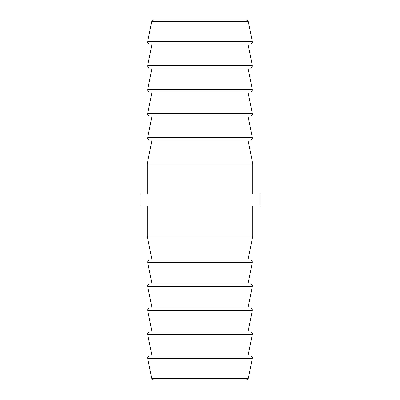 <?xml version="1.0" encoding="UTF-8"?>
<svg xmlns="http://www.w3.org/2000/svg" width="400" height="400" viewBox="0 0 400 400"><rect width="100%" height="100%" fill="white"/><g stroke="black" fill="none" stroke-linecap="round" stroke-linejoin="round"><path stroke-width="0.6" d="M151.68 21.61L153.64 20L246.36 20L248.32 21.61L151.68 21.61L147.68 41.61L252.32 41.61C252.82 42.345 252.165 43.14 250.36 44L149.64 44C147.835 43.14 147.18 42.345 147.68 41.61M246.36 380L153.64 380L151.68 378.39L248.32 378.39L246.36 380M200 356L250.36 356C252.165 356.86 252.82 357.655 252.32 358.39L147.68 358.39C147.18 357.655 147.835 356.86 149.64 356L200 356M200 332L250.36 332C252.175 332.875 252.825 333.67 252.32 334.39L147.68 334.39C147.175 333.67 147.825 332.875 149.64 332L200 332M200 308L250.36 308C251.76 308.185 252.415 308.98 252.32 310.39L147.68 310.39C147.585 308.98 148.24 308.185 149.64 308L200 308M200 284L250.36 284C252.045 284.605 252.7 285.405 252.32 286.39L147.68 286.39C147.3 285.405 147.955 284.605 149.64 284L200 284M200 260L250.36 260C251.76 260.185 252.415 260.98 252.32 262.39L147.68 262.39C147.585 260.98 148.24 260.185 149.64 260L248 260L252.8 236L252.8 206M152 116L147.68 137.61L252.32 137.61C251.965 138.315 253.445 138.75 250.36 140L200 140L248 140L252.8 164L147.2 164L152 140M250.36 116L149.64 116C147.835 115.14 147.18 114.345 147.68 113.61L252.32 113.61C252.82 114.345 252.165 115.14 250.36 116M250.36 92L149.64 92C148.24 91.815 147.585 91.02 147.68 89.61L252.32 89.61C252.415 91.02 251.76 91.815 250.36 92M250.36 68L149.64 68L147.76 66.685L147.645 65.89L147.68 65.61L252.32 65.61L252.24 66.685L250.36 68M200 206L260 206L260 194L140 194L140 206L200 206M152 260L147.2 236L252.8 236M200 140L149.64 140C146.555 138.75 148.035 138.315 147.68 137.61M248.32 378.39L252.32 358.39M248 356L252.32 334.39M248 332L252.32 310.39M248 308L252.32 286.39M248 284L252.32 262.39M252.8 194L252.8 164M248 116L252.32 137.61M248 92L252.32 113.61M248 68L252.32 89.61M248 44L252.32 65.61M248.32 21.61L252.32 41.61M147.2 236L147.2 206M152 44L147.68 65.61M152 68L147.68 89.61M152 92L147.68 113.61M147.2 194L147.2 164M152 284L147.68 262.39M152 308L147.68 286.39M152 332L147.68 310.39M152 356L147.68 334.39M151.68 378.39L147.68 358.39"/></g></svg>
